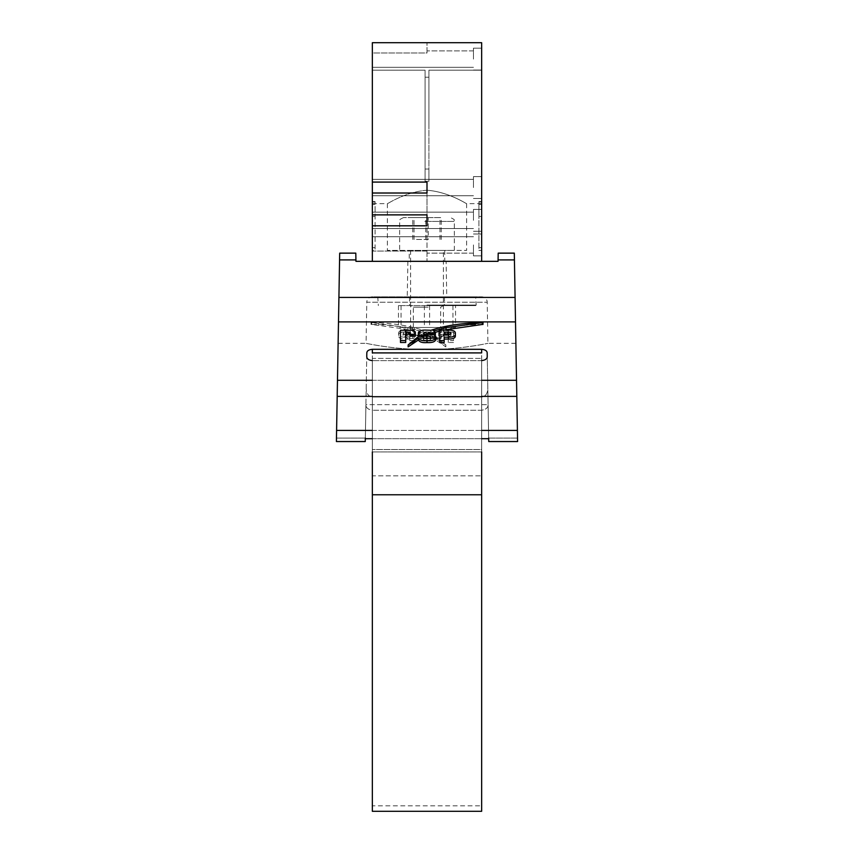 <?xml version="1.0" encoding="UTF-8"?>
<svg xmlns="http://www.w3.org/2000/svg" width="854" height="854" viewBox="0 0 854 854"><rect width="100%" height="100%" fill="white"/><g stroke="black" fill="none" stroke-linecap="round" stroke-linejoin="round"><path stroke-width="0.64" stroke-dasharray="4.27 3.2" d="M517.407 430.416L336.593 430.416L337.191 396.384L516.809 396.384L517.599 441.539L515.88 343.319L517.535 438.091L515.88 343.319L517.535 438.091L488.669 438.091L488.68 438.71L488.093 404.647L488.669 438.091L517.535 438.091M365.32 438.71L365.907 404.647L365.266 441.539L365.907 404.647L488.093 404.647L488.68 438.71L487.186 352.883C487.058 350.834 485.211 349.649 481.656 349.307L372.344 349.307C368.8 349.638 366.953 350.834 366.814 352.883L366.75 356.598C366.793 358.829 368.661 360.164 372.344 360.612L481.656 360.612C485.328 360.174 487.196 358.84 487.25 356.598L488.093 404.647C488.136 407.668 485.99 409.536 481.656 410.24L372.344 410.24L481.656 410.24C485.99 409.536 488.125 407.668 488.093 404.647L365.907 404.647L365.32 438.71M517.599 441.539L488.734 441.539M372.344 438.71L481.656 438.71L372.344 438.71M365.266 441.539L336.401 441.539L336.593 430.416M338.12 343.319L366.067 343.319C365.298 343.116 394.292 349.756 427.011 349.585C459.698 349.745 488.734 343.116 487.933 343.319C488.691 343.116 459.708 349.745 427.021 349.585C394.345 349.756 365.256 343.116 366.067 343.319L366.782 302.231L487.218 302.231L366.782 302.231A5.466 5.466 0 0 1 372.248 296.861L481.752 296.861L372.248 296.861M515.88 343.319L487.933 343.319L487.218 302.231A5.466 5.466 0 0 0 481.752 296.861M446.13 261.335L407.87 261.335L446.13 261.335L446.749 296.861L407.251 296.861L446.749 296.861M407.87 261.335L407.251 296.861M418.759 333.252L420.179 330.989L407.913 327.605L371.671 322.663C387.054 322.823 401.401 324.541 414.734 327.808L423.114 330.284L427 330.156C432.273 329.804 435.166 330.744 435.7 332.996L434.344 335.483L445.863 344.92L435.572 338.109C434.494 340.191 431.633 341.045 427 340.693C421.63 340.97 418.663 339.86 418.097 337.362C418.15 335.003 420.67 333.893 425.666 334.021L427.694 333.967L424.16 332.441L423.968 333.263L418.759 333.252L418.759 335.11L418.759 333.028M418.759 334.885L420.179 332.836L407.913 329.42L371.671 324.456C387.054 324.627 401.412 326.345 414.734 329.633L423.114 332.131L427 331.992C432.273 331.64 435.177 332.59 435.7 334.853L434.344 337.351L445.863 346.852L435.572 339.988C434.494 342.08 431.633 342.956 427 342.593C421.63 342.87 418.663 341.76 418.097 339.241C418.14 336.871 420.67 335.75 425.666 335.878L427.694 335.835L424.16 334.288L423.968 335.12L423.968 333.263M423.968 335.12L418.759 335.11M423.968 334.896L423.968 333.039M448.425 330.989L448.425 330.263L453.495 330.263L453.495 340.586L448.286 340.586L448.297 333.935L448.286 335.942L447.581 332.644L445.393 332.27L443.568 334.309L438.657 334.309L438.657 333.316C438.305 331.416 440.034 330.37 443.856 330.156L448.425 330.989L448.425 332.836L448.425 330.263M448.425 332.099L453.495 332.099L453.495 330.263M453.495 332.099L453.495 340.586M453.495 342.486L448.286 342.486L448.286 340.586M448.286 342.486L448.286 335.942L447.581 334.501L445.393 334.127L443.568 335.441L443.568 333.583M443.568 335.441L443.568 334.309M443.568 336.166L438.657 336.166L438.657 334.309M438.657 336.166L438.657 333.316M409.824 340.586L409.824 337.181L405.618 337.181C400.654 337.213 398.327 336.028 398.637 333.615C398.295 331.256 400.622 330.092 405.618 330.124L414.19 330.124L414.19 340.586L409.824 340.586L409.824 342.486L409.824 337.181M409.824 339.059L405.618 339.059C400.654 339.091 398.327 337.896 398.637 335.483C398.295 333.103 400.622 331.928 405.618 331.96L414.19 331.96L414.19 330.124M414.19 331.96L414.19 340.586M435.903 339.241C435.86 336.871 433.33 335.75 428.334 335.878L426.306 335.835L429.84 334.288L430.032 335.12L435.241 335.11L435.241 333.028M430.032 335.12L430.032 334.063M430.032 334.896L430.032 333.039M415.343 336.166L415.343 335.163C415.706 333.263 413.966 332.206 410.144 331.992L405.575 332.836L405.575 330.989M405.575 332.836L405.575 330.263M405.607 333.935L409.824 333.935L409.824 336.935L405.618 336.935L403.003 335.483L403.483 334.17L405.607 333.935L405.607 332.089L409.824 332.089L409.824 335.067L405.618 335.067L403.003 333.615L403.483 332.323L405.607 332.089L400.505 332.099L400.505 330.263M400.505 332.099L400.505 342.486M405.714 342.486L405.714 334.074M410.432 336.166L410.432 333.583M415.343 335.163L415.343 333.316M444.176 342.486L444.176 337.181M455.363 335.483C455.705 333.103 453.378 331.928 448.382 331.96L439.81 331.96L439.81 330.124M439.81 331.96L439.81 342.486M336.465 438.091L338.12 343.319L336.465 438.091L338.12 343.319L336.465 438.091L365.331 438.091L336.465 438.091M355.915 259.915L355.798 253.136L339.689 253.136L339.572 259.915L355.915 259.915L355.947 261.335L498.053 261.335L498.085 259.915L514.428 259.915L514.311 253.136L498.202 253.136L498.085 259.915M414.19 342.486L409.824 342.486M438.657 335.163C438.294 333.263 440.034 332.206 443.856 331.992L448.425 332.836M371.01 324.467L371.671 324.456L371.671 322.663L371.01 322.673L371.01 324.467M516.809 396.384L514.428 259.915M516.531 380.286L337.469 380.286L338.494 321.905L515.506 321.905M515.079 297.416L338.921 297.416L339.572 259.915M405.714 335.942L405.714 333.935M482.329 324.456C466.946 324.627 452.588 326.345 439.266 329.633L430.886 332.131L427 331.992C421.727 331.64 418.823 332.59 418.3 334.853M435.241 334.885L433.821 332.836L435.156 332.398M439.81 331.032L443.269 330.124M418.503 336.188L419.656 337.351L408.137 346.852M481.656 360.612L481.656 410.24L481.656 360.612L372.344 360.612L372.344 410.24C368.01 409.536 365.875 407.668 365.907 404.647L366.814 352.883L365.907 404.647C365.864 407.668 368.01 409.536 372.344 410.24L372.344 360.612M338.921 297.416L338.494 321.905M337.469 380.286L337.191 396.384M481.656 805.834L481.656 451.937L372.344 451.937L372.344 475.849L372.344 397.035C368.565 396.491 366.515 393.737 366.185 388.751C366.515 393.737 368.565 396.491 372.344 397.035L481.656 397.035C485.435 396.491 487.485 393.737 487.815 388.751L487.186 352.883L487.815 388.751C487.485 393.737 485.435 396.491 481.656 397.035L481.656 805.834L372.344 805.834L372.344 494.776L372.344 805.834M372.344 349.307L372.344 397.035L481.656 397.035L481.656 349.307M423.114 332.131L423.114 330.284M420.179 332.836L420.179 330.989M424.16 334.288L424.16 332.441M427.694 335.835L427.694 333.967M426.605 335.857L426.605 333.999M418.097 339.241L418.097 337.362M435.572 339.988L435.572 338.109M445.863 346.852L445.863 344.92M434.344 337.351L434.344 335.483M435.7 334.853L435.7 332.996M398.637 335.483L398.637 333.615M430.886 332.131L430.886 330.284M433.821 332.836L433.821 330.989M426.306 335.835L426.306 333.967M427.395 335.857L427.395 333.999M419.656 337.351L419.656 335.483M423.797 338.045L420.531 338.728L423.509 338.953C423.456 340.063 424.619 340.543 427 340.372L430.277 340.084L430.694 339.241L429.914 338.333M420.531 338.728L420.531 336.85M421.961 337.906L421.961 336.85M423.499 338.728L423.499 336.85M430.694 339.241L430.694 337.362M427.747 332.121L430.491 333.145L427.747 332.121L427.747 333.967L430.48 335.248L427.747 333.967M423.306 337.362C423.691 336.423 425.046 336.049 427.384 336.241L432.039 336.038L433.469 336.85L430.491 337.074C430.544 338.184 429.381 338.654 427 338.483L423.723 338.195L423.306 337.362L423.306 339.241C423.691 338.291 425.046 337.917 427.384 338.12L432.039 337.906L433.469 338.728L430.491 338.953C430.544 340.063 429.381 340.543 427 340.372L423.723 340.084L423.306 339.241M433.469 338.728L433.469 336.85M432.039 337.906L432.039 336.038M430.501 338.728L430.501 336.85M444.176 336.935L444.176 335.067L444.176 336.935L448.382 336.935L450.997 335.483L450.517 334.17M444.176 333.935L444.176 332.089M448.382 336.935L448.382 335.067M450.997 335.483L450.997 333.615M423.509 334.992L426.253 333.967L423.509 334.992L423.509 333.145M426.253 333.967L426.253 332.121M423.52 335.248L423.52 333.391M409.824 333.935L409.824 332.089M409.824 336.935L409.824 335.067M405.618 336.935L405.618 335.067M403.003 335.483L403.003 333.615M430.48 335.248L430.48 333.391M430.491 334.992L430.491 333.145M427 296.861L475.646 296.861L427 296.861M427 305.604L475.646 305.604L427 305.604M409.237 250.403L444.763 250.403L409.237 250.403L409.237 261.335L444.763 261.335L409.237 261.335M444.763 250.403L444.763 261.335M372.344 59.097L372.344 52.991L427 52.991L427 50.898L427 52.991L372.344 52.991L372.344 59.097L372.344 52.991L427 52.991L427 50.898L427 52.991L372.344 52.991L372.344 67.295L372.344 59.097M473.458 59.097L473.458 48.166L473.458 59.097M481.656 59.097L481.656 48.166L481.656 59.097M372.344 261.335L372.344 251.044L372.344 261.335L372.344 251.044L427 251.044L427 253.136L427 251.044L372.344 251.044L427 251.044L427 253.136L427 251.044L372.344 251.044L372.344 236.739L372.344 261.335L481.656 261.335L481.656 42.7L481.656 125.784L481.656 42.7L372.344 42.7L372.344 70.199L425.089 70.199L425.089 125.784L425.089 70.199L425.089 77.234L425.089 70.199L372.344 70.199L372.344 125.784L372.344 42.7L372.344 182.083L372.344 179.351L372.344 182.083L427 182.083L427 193.015L427 182.083L427 193.015L372.344 193.015L372.344 214.877L427 214.877L427 220.343L427 190.239C405.159 191.84 387.001 204.266 387.374 203.668C387.022 204.266 405.127 191.851 427 190.239C448.809 191.84 466.967 204.245 466.626 203.668C467.01 204.287 448.894 191.851 427 190.239C448.809 191.84 466.967 204.245 466.626 203.668C467.01 204.287 448.894 191.851 427 190.239L427 250.403L387.374 250.403L427 250.403L427 214.877L427 225.808L372.344 225.808L372.344 261.335L481.656 261.335M473.458 244.938L473.458 255.869L473.458 244.938M481.656 244.938L481.656 255.869L481.656 244.938M473.458 187.549L473.458 176.618L473.458 187.549M481.656 187.549L481.656 176.618L481.656 187.549M372.344 182.083L427 182.083L372.344 182.083L372.344 179.351L372.344 195.747L372.344 193.015L427 193.015L372.344 193.015M372.344 214.877L427 214.877L372.344 214.877L372.344 212.144L372.344 228.541L372.344 225.808L427 225.808L372.344 225.808M473.458 220.343L473.458 209.411L473.458 220.343M481.656 220.343L481.656 209.411L481.656 220.343M428.911 70.199L481.656 70.199L428.911 70.199L428.911 125.784L428.911 70.199M428.911 181.272L428.911 125.784L428.911 181.272L428.911 169.017L428.911 181.272L425.089 181.272L425.089 125.784L425.089 181.272L428.911 181.272M372.344 125.784L372.344 203.668L372.344 125.784M481.656 125.784L481.656 203.668L481.656 125.784M425.089 169.017L428.911 169.017L428.911 77.234L428.911 169.017L425.089 169.017L425.089 77.234L425.089 169.017M372.344 203.668L387.374 203.668L387.374 250.403M427 250.403L466.626 250.403L427 250.403M425.089 77.234L428.911 77.234L425.089 77.234M372.344 52.991L372.344 42.7L481.656 42.7L372.344 42.7L427 42.7L372.344 42.7L372.344 52.991M372.344 202.035L372.344 216.457L372.344 202.035L375.077 201.597L375.077 250.403L372.344 250.403L372.344 204.33L372.344 250.403L375.077 250.403L375.077 201.597L375.077 216.457L375.077 202.035L372.344 202.035M481.656 202.035L481.656 250.403L481.656 201.597L481.656 216.457L481.656 202.035L478.923 201.597L478.923 250.403L481.656 250.403L478.923 250.403L478.923 201.597L478.923 216.457L478.923 202.035L481.656 202.035M427 251.044L427 261.335L427 251.044M427 220.343L427 225.808M427 52.991L427 42.7L427 52.991M429.028 327.477L402.405 327.477L429.028 327.477M425.826 338.408L441.208 338.408L425.826 338.408M425.826 327.477L441.208 327.477L425.826 327.477M428.58 338.408L407.87 338.408L428.58 338.408M425.644 305.604L443.397 305.604L425.644 305.604M428.132 307.184L413.336 307.184L428.132 307.184M428.132 327.477L413.336 327.477L428.132 327.477M455.534 305.604L398.466 305.604L455.534 305.604L455.534 327.477L398.466 327.477L455.534 327.477M429.605 305.604L429.605 327.477M401.06 305.604L401.06 327.477M398.466 305.604L398.466 327.477M424.395 305.604L424.395 327.477M452.94 305.604L452.94 327.477M425.911 337.853L440.664 337.853L425.911 337.853M428.302 335.12L410.603 335.12L428.302 335.12M428.868 217.61L403.494 217.61L428.868 217.61M424.822 250.403L454.328 250.403L424.822 250.403M425.698 250.403L443.397 250.403L425.698 250.403M414.009 217.61L441.251 217.61L412.749 217.61L414.009 217.61L414.009 239.472L428.26 239.472L428.26 217.61M428.26 239.472L414.009 239.472M412.749 239.472L412.749 217.61M425.74 239.472L425.74 217.61M439.991 239.472L439.991 217.61M441.251 239.472L441.251 217.61M481.656 811.3L481.656 494.776L372.344 494.776L372.344 811.3M372.344 449.535L372.344 358.381L481.656 358.381L372.344 358.381L372.344 475.849L481.656 475.849L372.344 475.849L372.344 359.171L372.344 475.849L372.344 449.535L481.656 449.535L481.656 358.381L481.656 475.849L481.656 359.171L481.656 475.849L481.656 449.535L372.344 449.535M481.656 494.776L481.656 352.905L372.344 352.905L372.344 494.776M481.656 396.384L372.344 396.384M372.344 430.416L481.656 430.416M372.344 380.286L481.656 380.286M414.734 329.633L414.734 327.808M378.781 325.064L378.781 323.271M407.913 329.42L407.913 327.605M425.666 335.878L425.666 334.021M427 342.593L427 340.693M447.581 334.501L447.581 332.644M445.393 334.127L445.393 332.27M443.856 331.992L443.856 330.156M405.618 331.96L405.618 330.124M405.618 339.059L405.618 337.181M439.266 329.633L439.266 327.808M428.334 335.878L428.334 334.021M410.144 331.992L410.144 330.156M448.382 331.96L448.382 330.124M423.509 338.953L423.509 337.074M427 340.372L427 338.483L427 340.372M427.213 340.372L427.213 338.483M430.277 340.084L430.277 338.195M430.491 338.953L430.491 337.074M426.786 340.372L426.786 338.483M423.723 340.084L423.723 338.195M427.384 338.12L427.384 336.241M403.483 334.17L403.483 332.323M427 297.406L476.19 297.406L427 297.406M427 305.059L476.19 305.059L427 305.059M478.923 204.33L481.656 204.33L478.923 204.33M478.923 247.671L481.656 247.671L478.923 247.671M375.077 204.33L372.344 204.33L375.077 204.33M375.077 247.671L372.344 247.671L375.077 247.671M425.196 330.21L448.862 330.21L425.196 330.21M428.804 335.675L405.138 335.675L428.804 335.675M424.822 221.432L454.328 221.432L424.822 221.432M481.656 451.937L372.344 451.937M475.646 305.604L476.19 305.059L475.646 296.861M409.514 296.861L409.514 305.604M378.354 296.861L377.81 297.406L378.354 305.604M444.486 296.861L444.486 305.604M473.458 50.898L427 50.898L473.458 50.898M481.656 48.166L473.458 48.166L481.656 48.166M473.458 236.739L372.344 236.739L473.458 236.739M481.656 234.007L473.458 234.007L481.656 234.007M473.458 179.351L372.344 179.351L473.458 179.351M481.656 176.618L473.458 176.618L481.656 176.618M473.458 212.144L372.344 212.144L473.458 212.144M481.656 209.411L473.458 209.411L481.656 209.411M481.656 203.668L466.626 203.668L466.626 250.403M481.656 231.274L473.458 231.274L481.656 231.274M473.458 228.541L372.344 228.541L473.458 228.541M481.656 198.48L473.458 198.48L481.656 198.48M473.458 195.747L372.344 195.747L473.458 195.747M481.656 255.869L473.458 255.869L481.656 255.869M473.458 253.136L427 253.136L473.458 253.136M481.656 70.028L473.458 70.028L481.656 70.028M473.458 67.295L372.344 67.295L473.458 67.295M481.656 201.597L478.923 201.597L481.656 201.597M481.656 216.457L478.923 216.457M372.344 201.597L375.077 201.597L372.344 201.597M372.344 216.457L375.077 216.457M407.87 338.408C405.458 337.17 404.55 336.262 405.138 335.675L405.138 330.21L402.405 327.477M412.792 327.477L412.792 338.408M451.595 327.477L448.862 330.21L448.862 335.675L446.13 338.408M413.336 327.477L413.336 307.184L410.603 305.604M443.397 305.604L440.664 307.184L440.664 327.477M441.208 327.477L441.208 338.408M440.664 337.853L443.397 335.12L443.397 250.403M454.328 250.403L454.328 221.432C452.983 220.054 456.965 220.567 450.506 217.61M410.603 250.403L410.603 335.12L413.336 337.853M403.494 217.61C397.035 220.567 401.017 220.054 399.672 221.432L399.672 250.403"/><path stroke-width="1.28" d="M517.535 438.091L517.599 441.539L488.734 441.539L488.68 438.71L481.656 438.71L488.68 438.71M488.669 438.091L488.734 441.539M365.32 438.71L372.344 438.71L365.32 438.71L365.266 441.539L365.331 438.091M365.266 441.539L336.401 441.539L336.593 430.416L372.344 430.416M435.241 333.252L433.821 330.989L446.087 327.605L482.329 322.663C466.946 322.823 452.599 324.541 439.266 327.808L430.886 330.284L427 330.156C421.727 329.804 418.834 330.744 418.3 332.996L419.656 335.483L408.137 344.92L418.428 338.109C419.506 340.191 422.367 341.045 427 340.693C432.37 340.97 435.337 339.86 435.903 337.362C435.85 335.003 433.33 333.893 428.334 334.021L426.306 333.967L429.84 332.441L430.032 333.263L435.241 333.252L434.835 335.11M430.032 334.063L430.032 333.263M405.714 334.074L406.419 332.644L408.607 332.27L410.432 333.583L410.432 336.166L415.343 336.166L415.343 333.316C415.695 331.416 413.966 330.37 410.144 330.156L405.575 330.989L405.575 330.263L400.505 330.263L400.505 340.586L405.714 340.586L405.703 333.935M405.714 340.586L405.714 342.486L400.505 342.486L400.505 340.586M444.176 340.586L444.176 337.181L448.382 337.181C453.346 337.213 455.673 336.028 455.363 333.615C455.705 331.256 453.378 330.092 448.382 330.124L439.81 330.124L439.81 340.586L444.176 340.586L444.176 342.486L439.81 342.486L439.81 340.586M514.428 259.915L498.085 259.915L498.202 253.136L514.311 253.136L517.599 441.539M372.344 396.384L337.191 396.384L336.593 430.416M339.572 259.915L339.689 253.136L355.798 253.136L355.915 259.915L339.572 259.915L338.921 297.416L515.079 297.416M498.085 259.915L498.053 261.335L355.947 261.335L355.915 259.915M444.176 339.059L448.382 339.059C453.346 339.091 455.673 337.896 455.363 335.483L455.363 333.615M405.714 335.942L406.419 334.501L408.607 334.127L410.432 335.441M443.269 330.124L482.329 324.456L482.329 322.748M482.329 322.663L482.99 322.673L482.99 324.467L482.329 324.456M435.156 332.398L439.81 331.032M408.137 344.92L408.137 346.852L418.428 339.988C419.506 342.08 422.367 342.956 427 342.593C432.37 342.87 435.337 341.76 435.903 339.241L435.903 337.362M418.3 332.996L418.503 336.188M372.344 360.612C368.672 360.174 366.804 358.84 366.75 356.598L366.814 352.883C366.942 350.834 368.789 349.649 372.344 349.307L481.656 349.307C485.2 349.638 487.047 350.834 487.186 352.883L487.25 356.598C487.207 358.829 485.339 360.164 481.656 360.612M515.506 321.905L338.494 321.905L337.469 380.286L372.344 380.286M337.191 396.384L337.469 380.286M338.494 321.905L338.921 297.416M429.84 334.063L429.84 332.441M418.428 339.988L418.428 338.109M410.432 334.309L415.343 334.309M450.517 332.323L444.176 332.089L444.176 335.067L448.382 335.067L450.997 333.615L450.517 332.323L450.517 334.17L444.176 333.935L444.176 335.067M426.253 332.121L423.52 333.391L426.253 332.121M430.694 337.362C430.309 336.423 428.954 336.049 426.616 336.241L421.961 336.038L420.531 336.85L423.509 337.074C423.456 338.184 424.619 338.654 427 338.483L430.277 338.195L430.694 337.362M429.914 338.333L423.797 338.045M421.961 336.85L421.961 336.038M448.393 333.935L448.393 332.089M372.344 261.335L372.344 42.7L481.656 42.7L481.656 261.335M372.344 225.808L427 225.808L427 220.343M372.344 193.015L427 193.015L427 182.083L372.344 182.083M427 225.808L427 214.877L372.344 214.877M481.656 451.937L481.656 811.3L372.344 811.3L372.344 451.937M516.809 396.384L481.656 396.384M481.656 430.416L517.407 430.416M481.656 380.286L516.531 380.286M372.344 349.307L372.344 352.905L481.656 352.905L481.656 349.307M475.219 325.064L475.219 323.271M446.087 329.42L446.087 327.605M427 342.593L427 340.693M406.419 334.501L406.419 332.644M408.607 334.127L408.607 332.27M448.382 339.059L448.382 337.181M426.616 338.12L426.616 336.241M481.656 494.776L372.344 494.776"/></g></svg>
